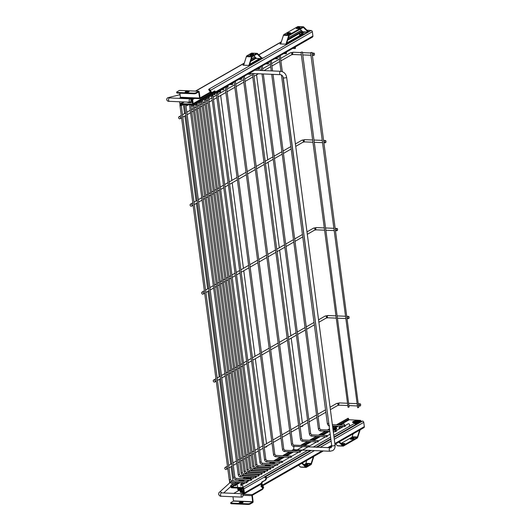<?xml version="1.0" encoding="UTF-8"?>
<svg xmlns="http://www.w3.org/2000/svg" width="531" height="531" viewBox="0 0 531 531"><rect width="100%" height="100%" fill="white"/><g stroke="black" fill="none" stroke-linecap="round" stroke-linejoin="round"><path stroke-width="0.8" d="M299.942 450.965A0.65 0.339 92.4 0 0 300.101 452.206A0.65 0.339 92.4 0 0 299.942 450.965M250.347 74.287A0.65 0.339 -87.6 0 1 250.293 73.019A0.65 0.339 -87.6 0 1 250.347 74.287M336.395 229.916A1.128 0.597 92.4 0 0 336.926 230.713A1.128 0.597 92.4 0 0 337.55 229.253A1.128 0.597 92.4 0 0 337.019 228.456A1.128 0.597 92.4 0 0 336.395 229.916M202.49 291.997A1.128 0.909 60.1 0 1 202.776 294.154A1.128 0.909 60.1 0 1 202.49 291.997M324.813 141.976A1.128 0.597 92.4 0 0 325.344 142.773A1.128 0.597 92.4 0 0 325.974 141.312A1.128 0.597 92.4 0 0 325.443 140.516A1.128 0.597 92.4 0 0 324.813 141.976M190.914 204.057A1.128 0.909 60.1 0 1 191.2 206.22A1.128 0.909 60.1 0 1 190.914 204.057M313.31 54.58A1.128 0.597 92.4 0 0 313.841 55.377A1.128 0.597 92.4 0 0 314.465 53.916A1.128 0.597 92.4 0 0 313.934 53.12A1.128 0.597 92.4 0 0 313.31 54.58M179.412 116.661A1.128 0.909 60.1 0 1 179.69 118.818A1.128 0.909 60.1 0 1 179.412 116.661M347.971 317.85A1.128 0.597 92.4 0 0 348.502 318.653A1.128 0.597 92.4 0 0 349.126 317.186A1.128 0.597 92.4 0 0 348.595 316.39A1.128 0.597 92.4 0 0 347.971 317.85M214.073 379.937A1.128 0.909 60.1 0 1 214.351 382.094A1.128 0.909 60.1 0 1 214.073 379.937M309.168 446.976A0.65 0.339 92.4 0 0 308.909 445.814A0.65 0.339 92.4 0 0 308.77 446.956M259.32 69.136A0.65 0.339 -87.6 0 1 259.267 67.868A0.65 0.339 -87.6 0 1 259.32 69.136M317.877 440.67A0.65 0.339 92.4 0 0 318.042 441.911A0.65 0.339 92.4 0 0 317.877 440.67M268.288 63.992A0.65 0.339 -87.6 0 1 268.235 62.724A0.65 0.339 -87.6 0 1 268.288 63.992M326.85 435.52A0.65 0.339 92.4 0 0 327.01 436.761A0.65 0.339 92.4 0 0 326.85 435.52M277.255 58.841A0.65 0.339 -87.6 0 1 277.202 57.574A0.65 0.339 -87.6 0 1 277.255 58.841M335.818 430.375A0.65 0.339 92.4 0 0 335.984 431.617A0.65 0.339 92.4 0 0 335.818 430.375M286.229 53.697A0.65 0.339 -87.6 0 1 286.176 52.43A0.65 0.339 -87.6 0 1 286.229 53.697M344.785 425.225A0.65 0.339 92.4 0 0 344.951 426.466A0.65 0.339 92.4 0 0 344.785 425.225M295.196 48.547A0.65 0.339 -87.6 0 1 295.143 47.279A0.65 0.339 -87.6 0 1 295.196 48.547M290.968 456.109A0.65 0.339 92.4 0 0 291.134 457.35A0.65 0.339 92.4 0 0 290.968 456.109M241.379 79.431A0.65 0.339 -87.6 0 1 241.326 78.163A0.65 0.339 -87.6 0 1 241.379 79.431M282.001 461.26A0.65 0.339 92.4 0 0 282.167 462.501A0.65 0.339 92.4 0 0 282.001 461.26M232.412 84.582A0.65 0.339 -87.6 0 1 232.359 83.314A0.65 0.339 -87.6 0 1 232.412 84.582M273.034 466.404A0.65 0.339 92.4 0 0 273.193 467.645A0.65 0.339 92.4 0 0 273.034 466.404M223.438 89.726A0.65 0.339 -87.6 0 1 223.385 88.458A0.65 0.339 -87.6 0 1 223.438 89.726M277.374 463.915A0.65 0.339 92.4 0 0 277.534 465.156A0.65 0.339 92.4 0 0 277.374 463.915M227.779 87.237A0.65 0.339 -87.6 0 1 227.726 85.969A0.65 0.339 -87.6 0 1 227.779 87.237M270.14 468.063A0.65 0.339 92.4 0 0 270.299 469.304A0.65 0.339 92.4 0 0 270.14 468.063M220.551 91.385A0.65 0.339 -87.6 0 1 220.491 90.117A0.65 0.339 -87.6 0 1 220.551 91.385M267.246 469.723A0.65 0.339 92.4 0 0 267.412 470.964A0.65 0.339 92.4 0 0 267.246 469.723M217.657 93.051A0.65 0.339 -87.6 0 1 217.597 91.777A0.65 0.339 -87.6 0 1 217.657 93.051M264.352 471.389A0.65 0.339 92.4 0 0 264.518 472.63A0.65 0.339 92.4 0 0 264.352 471.389M214.763 94.71A0.65 0.339 -87.6 0 1 214.71 93.443A0.65 0.339 -87.6 0 1 214.763 94.71M261.458 473.048A0.65 0.339 92.4 0 0 261.624 474.289A0.65 0.339 92.4 0 0 261.458 473.048M211.869 96.37A0.65 0.339 -87.6 0 1 211.816 95.102A0.65 0.339 -87.6 0 1 211.869 96.37M258.564 474.707A0.65 0.339 92.4 0 0 258.73 475.949A0.65 0.339 92.4 0 0 258.564 474.707M208.975 98.029A0.65 0.339 -87.6 0 1 208.922 96.761A0.65 0.339 -87.6 0 1 208.975 98.029M255.67 476.367A0.65 0.339 92.4 0 0 255.836 477.608A0.65 0.339 92.4 0 0 255.67 476.367M206.081 99.689A0.65 0.339 -87.6 0 1 206.028 98.421A0.65 0.339 -87.6 0 1 206.081 99.689M246.703 481.517A0.65 0.339 92.4 0 0 246.869 482.759A0.65 0.339 92.4 0 0 246.703 481.517M197.114 104.839A0.65 0.339 -87.6 0 1 197.061 103.572A0.65 0.339 -87.6 0 1 197.114 104.839M251.044 479.022A0.65 0.339 92.4 0 0 251.203 480.263A0.65 0.339 92.4 0 0 251.044 479.022M201.455 102.35A0.65 0.339 -87.6 0 1 201.395 101.076A0.65 0.339 -87.6 0 1 201.455 102.35M242.481 487.086A1.128 0.909 -119.9 0 0 241.353 485.128A1.128 0.909 -119.9 0 0 240.961 486.064M349.245 425.816A1.128 0.909 -119.9 0 0 348.117 423.857L345.183 425.543M237.204 486.861A1.128 0.909 -119.9 0 0 236.076 484.903A1.128 0.909 -119.9 0 0 235.678 485.845M344.314 425.172A1.128 0.909 -119.9 0 0 342.84 423.632L340.444 425.012M192.64 104.707A1.128 0.909 60.1 0 1 192.295 105.875A1.128 0.909 60.1 0 1 190.762 104.72M187.383 104.58A1.128 0.909 60.1 0 1 185.492 104.634A1.128 0.909 60.1 0 1 185.485 104.501M311.996 52.436L358.73 407.423L357.668 407.722L310.595 52.615L311.996 52.436L310.595 52.615M302.398 52.025L349.132 407.018L348.07 407.317L300.997 52.211L302.398 52.025L300.997 52.211M300.792 426.632A1.693 0.451 -7.5 0 0 302.776 425.922L302.723 425.523M217.909 92.248A1.693 0.451 -7.5 0 0 220.159 91.524A1.693 0.451 -7.5 0 0 220.073 91.398M264.909 447.221A1.693 0.451 -7.5 0 0 266.901 446.511L266.847 446.113M218.228 91.325A1.693 0.451 -7.5 0 0 217.79 91.412M189.195 101.009A1.693 0.889 92.4 0 0 189.992 102.211A1.693 0.889 92.4 0 0 190.934 100.014A1.693 0.889 92.4 0 0 190.138 98.819A1.693 0.889 92.4 0 0 189.195 101.009M242.926 494.932A1.693 0.889 -87.6 0 1 241.983 497.122A1.693 0.889 -87.6 0 1 241.187 495.927A1.693 0.889 -87.6 0 1 242.129 493.73A1.693 0.889 -87.6 0 1 242.926 494.932M330.328 451.171A1.693 0.889 -87.6 0 1 330.043 451.244L294.532 449.75A1.693 0.889 -87.6 0 1 293.709 448.29A1.693 0.889 -87.6 0 1 294.393 446.438A1.693 0.889 -87.6 0 1 294.672 446.359L330.952 447.686C331.463 447.593 331.716 446.91 331.702 445.622L283.262 77.685A1.693 0.451 172.5 0 0 284.078 77.964A1.693 0.451 172.5 0 0 286.382 77.526A1.693 0.451 172.5 0 0 286.627 77.241C285.904 73.756 283.899 71.778 280.607 71.293A1.693 0.889 92.4 0 0 280.322 71.366A1.693 0.889 92.4 0 0 279.645 73.218A1.693 0.889 92.4 0 0 280.468 74.679C281.861 74.871 282.797 75.867 283.262 77.685M359.474 405.253A1.128 0.597 92.4 0 0 360.005 406.049A1.128 0.597 92.4 0 0 360.635 404.589A1.128 0.597 92.4 0 0 360.104 403.792A1.128 0.597 92.4 0 0 359.474 405.253M225.575 467.333A1.128 0.909 60.1 0 1 225.861 469.49A1.128 0.909 60.1 0 1 225.575 467.333M184.29 101.965L181.31 103.678L192.156 104.136A0.564 0.458 -119.9 0 0 192.567 103.618L192.03 99.516A0.564 0.458 -119.9 0 0 191.479 98.958L190.901 98.753M181.217 105.642L180.467 105.251L181.044 105.277L180.991 104.846A0.564 0.458 -119.9 0 1 181.396 104.328L192.242 104.786A1.241 1.002 -119.9 0 0 193.145 103.638L192.6 99.543A1.241 1.002 -119.9 0 0 191.392 98.308L191.007 98.295L191.094 98.939M286.7 43.077L301.92 34.342L303.075 34.216A1.241 1.002 60.1 0 1 303.692 34.442M259.666 58.596L249.683 64.324M181.31 103.678A1.241 1.002 -119.9 0 0 180.414 104.819L180.467 105.251M183.553 104.415L181.403 105.649L181.044 105.277M300.081 35.398A5.675 1.52 172.5 0 1 299.61 34.893A5.675 1.52 172.5 0 1 299.617 34.741M299.736 35.597A5.675 1.52 172.5 0 1 299.676 35.431L299.61 34.893M305.013 33.685A2.841 0.763 172.5 0 1 303.619 33.745L302.982 33.924L303.619 33.745A2.841 0.763 172.5 0 1 302.312 33.4A2.841 0.763 172.5 0 1 302.657 32.809L301.88 32.849L302.657 32.809A2.841 0.763 172.5 0 1 306.526 32.079A2.841 0.763 172.5 0 1 307.535 32.238M302.71 32.769L301.893 32.876M303.812 33.845L302.995 33.951M301.289 33.38A3.81 1.022 -7.5 0 1 301.641 32.895L301.635 32.842A3.81 1.022 -7.5 0 0 301.283 33.353A3.81 1.022 -7.5 0 0 302.776 33.957L303.473 33.984A3.81 1.022 -7.5 0 0 304.568 33.938M301.708 32.716L302.053 32.603L301.708 32.716M300.101 35.391A5.649 1.513 172.5 0 1 299.637 34.887L299.477 33.705A5.649 1.513 172.5 0 1 299.564 33.367M304.316 31.94A3.81 1.022 -7.5 0 0 302.053 32.603M304.575 31.953A3.81 1.022 -7.5 0 0 302.059 32.657M306.334 32.026L306.865 32.046M305.166 33.599A2.091 0.558 -7.5 0 0 304.389 33.738M296.63 28.548A1.978 0.531 172.5 0 1 299.232 28.09A1.978 0.531 172.5 0 1 299.716 28.143M297.121 28.601A1.978 0.531 172.5 0 1 296.172 28.282A1.978 0.531 172.5 0 1 297.134 27.685A1.978 0.531 172.5 0 1 299.145 27.439A1.978 0.531 172.5 0 1 300.095 27.765A1.978 0.531 172.5 0 1 299.126 28.362A1.978 0.531 172.5 0 1 297.121 28.601M287.371 33.865A1.978 0.531 172.5 0 1 289.972 33.4A1.978 0.531 172.5 0 1 290.457 33.453M287.862 33.918A1.978 0.531 172.5 0 1 286.913 33.592A1.978 0.531 172.5 0 1 287.875 32.995A1.978 0.531 172.5 0 1 289.886 32.756A1.978 0.531 172.5 0 1 290.835 33.075A1.978 0.531 172.5 0 1 289.866 33.672A1.978 0.531 172.5 0 1 287.862 33.918M250.333 55.118A1.978 0.531 172.5 0 1 252.935 54.653A1.978 0.531 172.5 0 1 253.426 54.706M250.824 55.171A1.978 0.531 172.5 0 1 249.875 54.846A1.978 0.531 172.5 0 1 250.844 54.248A1.978 0.531 172.5 0 1 252.849 54.009A1.978 0.531 172.5 0 1 253.798 54.328A1.978 0.531 172.5 0 1 252.829 54.925A1.978 0.531 172.5 0 1 250.824 55.171M185.611 92.314A1.978 0.531 172.5 0 1 188.213 91.85A1.978 0.531 172.5 0 1 188.704 91.909M186.102 92.367A1.978 0.531 172.5 0 1 185.153 92.042A1.978 0.531 172.5 0 1 186.122 91.445A1.978 0.531 172.5 0 1 188.127 91.206A1.978 0.531 172.5 0 1 189.076 91.531A1.978 0.531 172.5 0 1 188.107 92.129A1.978 0.531 172.5 0 1 186.102 92.367M302.179 31.249L302.258 31.82L287.616 40.223M302.258 31.82L302.789 31.847M255.856 57.819L255.935 58.41L250.579 61.483M255.935 58.41L256.466 58.43M210.422 92.713L211.663 92.573L210.409 92.719L200.134 98.62A0.85 0.445 92.4 0 1 199.988 98.653A0.85 0.445 92.4 0 1 199.59 98.056L198.713 91.896L196.171 93.35A1.693 0.451 172.5 0 1 193.861 93.788L193.775 93.137A1.693 0.451 -7.5 0 0 196.085 92.699L198.601 91.252A0.85 0.445 92.4 0 1 198.747 91.219L179.551 90.409A0.85 0.445 -87.6 0 1 179.69 90.456M286.68 44.206L279.937 43.934L280.673 43.914L283.421 35.358A1.805 0.949 -87.6 0 1 284.005 34.502L289.282 34.727A1.805 0.949 92.4 0 0 288.705 35.577L285.95 44.133L286.68 44.206L308.889 31.462M249.65 65.459L242.932 65.174L243.669 65.147L246.351 56.644A1.805 0.949 -87.6 0 1 246.935 55.775L252.212 56.001A1.805 0.949 92.4 0 0 251.628 56.87L248.946 65.373L249.65 65.459L262.566 58.045M243.025 65.121L243.822 64.663M250.844 60.634L255.816 57.779M307.004 30.24A24.174 6.485 -7.5 0 1 310.077 30.479L311.126 30.499L209.008 89.102A2.257 0.604 -7.5 0 0 208.723 89.566L210.336 92.062L199.988 97.969M280.029 43.887L280.833 43.423M287.888 39.374L302.132 31.196M214.949 91.657L213.953 92.228L215.101 91.817A1.128 0.597 92.4 0 0 215.055 91.763L215.632 91.783A1.128 0.597 -87.6 0 1 215.679 91.843L215.705 92.447L213.98 92.374L214.046 92.872L214.909 92.912A1.241 1.002 -119.9 0 0 215.705 92.447M210.382 92.726L211.305 92.832A1.128 0.597 92.4 0 0 211.325 92.832A1.128 0.597 92.4 0 0 211.517 92.779L214.544 91.047A1.128 0.597 -87.6 0 1 214.73 90.993A1.128 0.597 -87.6 0 1 214.989 91.126L214.438 91.1L215.055 91.763M210.767 92.806A1.128 0.597 -87.6 0 1 210.747 92.806A1.128 0.597 -87.6 0 1 210.734 92.806L211.305 92.832M210.329 92.766L211.325 92.832M215.679 91.843L312.905 36.042L312.341 31.727L210.236 90.476M214.989 91.126L215.632 91.783M311.126 30.499A1.241 1.002 60.1 0 1 312.341 31.727M200.048 97.969L199.145 91.817A0.85 0.445 92.4 0 0 198.747 91.219M179.863 93.191L180.394 97.246A0.85 0.445 -87.6 0 0 180.792 97.843L199.988 98.653M210.475 91.83A1.241 1.181 -37.7 0 1 210.867 91.823L211.663 92.573L210.867 91.823L210.336 92.062M312.905 36.042A1.241 1.002 60.1 0 1 312.474 37.077L215.374 92.799M215.148 92.075L214.816 92.268L215.101 91.817M193.775 93.137L177.46 92.447A1.693 0.451 -7.5 0 1 176.65 92.168A1.693 0.451 -7.5 0 1 176.889 91.89L179.405 90.443A0.85 0.445 -87.6 0 1 179.551 90.409M177.46 92.447L177.546 93.098L193.861 93.788M177.546 93.098A1.693 0.451 172.5 0 1 176.737 92.819L176.65 92.168M261.524 58.642L256.559 58.463L253.831 55.768M256.732 54.102L257.276 54.122L261.657 58.569M257.276 54.122A1.128 0.597 92.4 0 0 257.017 53.996A1.128 0.597 92.4 0 0 256.825 54.049L252.298 56.644A1.128 0.597 92.4 0 0 251.933 57.189L249.344 65.386M252.212 56.001L256.738 53.399A1.805 0.949 92.4 0 1 257.044 53.319A1.805 0.949 92.4 0 1 257.455 53.525L261.843 57.972L262.56 57.998M256.738 53.399L251.462 53.18A1.805 0.949 -87.6 0 1 251.767 53.1L257.044 53.319M251.462 53.18L246.935 55.775M307.847 32.059L302.882 31.88L300.121 29.205M303.002 27.552L303.526 27.572L307.98 31.986M303.526 27.572A1.128 0.597 92.4 0 0 303.274 27.453A1.128 0.597 92.4 0 0 303.088 27.499L289.368 35.371A1.128 0.597 92.4 0 0 289.003 35.909L286.355 44.153M289.282 34.727L303.002 26.855A1.805 0.949 92.4 0 1 303.307 26.776A1.805 0.949 92.4 0 1 303.705 26.968L308.166 31.389L308.883 31.415M303.002 26.855L297.725 26.63A1.805 0.949 -87.6 0 1 298.024 26.55L303.307 26.776M297.725 26.63L284.005 34.502M261.843 57.972L261.902 58.423M308.166 31.389L308.226 31.84M190.795 101.414A5.675 1.52 -7.5 0 0 192.262 101.288M190.928 100.863A5.675 1.52 -7.5 0 0 192.189 100.751A5.649 1.513 -7.5 0 1 190.928 100.857M357.144 422.57L353.148 422.543A3.226 0.863 172.5 0 1 354.469 421.501A3.226 0.863 172.5 0 1 357.947 421.05A3.226 0.863 172.5 0 1 359.474 421.501L357.522 422.762L358.067 422.842M355.246 424.043L356.221 423.778L356.135 423.127L357.031 422.616L357.522 422.762M359.474 421.501L359.806 421.023A3.717 0.996 -7.5 0 0 358.166 420.632A3.717 0.996 -7.5 0 0 353.102 421.594A3.717 0.996 -7.5 0 0 354.356 422.822A3.717 0.996 -7.5 0 0 357.031 422.616L357.436 422.669M356.221 423.778L357.336 423.552M359.806 421.023L360.589 420.572L360.675 421.222L359.779 422.152M338.937 428.052L339.813 428.61M333.402 431.657L334.45 431.703M248.05 480.641L249.099 480.681M236.222 482.34L230.832 485.434L230.673 486.569A1.241 1.002 60.1 0 0 231.881 487.803L242.727 488.261A0.564 0.458 60.1 0 1 243.278 488.819L243.822 492.921A0.564 0.458 60.1 0 1 243.41 493.438L243.769 493.233M360.675 421.222L360.589 420.572M339.223 428.318L339.84 428.61M240.974 484.697L241.592 484.989M338.685 424.933L348.714 419.178A0.564 0.458 -119.9 0 0 349.265 419.736L360.748 420.386M239.912 482.493L231.795 487.153L242.64 487.611A1.241 1.002 60.1 0 1 243.855 488.839L244.393 492.941A1.241 1.002 60.1 0 1 243.497 494.082L243.112 494.069L243.025 493.418L243.41 493.438M355.511 424.601A1.241 1.002 -119.9 0 0 354.323 423.519L354.615 423.572M356.135 423.127L354.595 423.419M243.789 492.688L243.025 493.418M231.795 487.153A0.564 0.458 60.1 0 1 231.244 486.595L238.492 482.433M348.714 419.178L348.303 418.375L336.993 424.866M230.613 486.137L231.244 486.595M347.911 418.355L336.415 424.84M334.304 426.048L332.671 426.99M329.492 428.809L327.448 429.984M325.337 431.199L318.474 435.135M316.363 436.343L309.507 440.279M307.396 441.493L300.539 445.429M293.922 449.226L291.565 450.573M289.455 451.788L282.598 455.724M280.487 456.932L273.631 460.868M271.52 462.083L268.998 463.53M266.887 464.738L264.657 466.019M262.546 467.227L261.763 467.678M259.659 468.893L258.876 469.338M256.765 470.552L255.982 470.997M253.871 472.212L253.088 472.663M250.977 473.871L250.194 474.322M248.083 475.53L247.3 475.982M245.189 477.19L242.667 478.637M240.563 479.851L238.333 481.126M334.882 426.074L332.711 427.316M329.532 429.141L328.019 430.01M325.908 431.225L319.051 435.161M316.941 436.369L310.084 440.305M307.973 441.52L301.11 445.456M294.081 449.485L292.143 450.6M290.032 451.815L283.176 455.751M281.065 456.959L274.202 460.895M272.098 462.109L269.575 463.55M267.465 464.764L265.234 466.045M263.124 467.253L262.341 467.705M260.23 468.913L259.447 469.364M257.336 470.572L256.553 471.024M254.442 472.238L253.665 472.683M251.555 473.898L250.771 474.342M248.661 475.557L247.877 476.008M245.767 477.216L243.244 478.663M241.134 479.871L238.904 481.152M236.793 482.367L230.832 485.434M231.191 486.164L231.41 485.453M245.003 478.736L247.26 477.442A2.37 1.912 60.1 0 1 248.362 477.256L249.351 477.409A2.144 1.732 -119.9 0 0 249.822 477.422L251.256 477.276L251.316 477.893M243.643 479.978A2.37 1.912 -119.9 0 0 243.517 480.635M248.329 478.876L251.256 477.276M249.723 478.935L251.428 477.92M332.851 428.344A2.37 1.912 60.1 0 1 333.714 428.271L334.703 428.431A2.144 1.732 -119.9 0 0 335.18 428.437L336.608 428.298L336.667 428.909M333.063 429.991L336.608 428.298M334.497 430.283L336.78 428.942M241.632 484.969L240.696 484.431M243.762 483.748L241.99 483.15L240.808 483.834L240.789 484.617M240.808 483.834L242.282 484.591M342.004 427.369L340.238 426.771L339.05 427.448L339.037 428.238M339.05 427.448L340.53 428.212M357.96 423.194A2.821 0.757 172.5 0 1 357.151 423.393M356.109 424.256A2.821 0.757 172.5 0 1 355.398 424.289M357.648 422.324A1.553 0.418 172.5 0 1 355.943 422.722A1.553 0.418 172.5 0 1 354.794 422.47A1.553 0.418 172.5 0 1 355.013 422.211A1.553 0.418 172.5 0 1 356.719 421.813A1.553 0.418 172.5 0 1 357.874 422.065A1.553 0.418 172.5 0 1 357.648 422.324M233.793 493.379L238.89 490.458M231.609 503.76L231.523 503.116A1.693 0.451 172.5 0 1 230.713 502.837L230.799 503.481A1.693 0.451 -7.5 0 0 231.609 503.76L247.924 504.45A1.693 0.451 -7.5 0 0 250.234 504.012L252.749 502.565A0.85 0.445 -87.6 0 0 253.081 501.51L252.351 495.257L262.639 489.35L263.655 487.491L262.945 488.48L252.265 494.607L242.713 494.202M261.385 485.646L261.225 485.739A2.257 0.604 -7.5 0 0 260.947 486.204L262.945 488.367L261.159 483.549L261.962 481.916L262.533 481.936A1.128 0.597 -87.6 0 1 262.726 481.756L265.752 480.024A1.128 0.597 92.4 0 0 266.117 479.473L266.502 478.225A1.128 0.597 92.4 0 0 266.535 478.126L266.383 477.356L264.657 477.283A1.128 0.597 -87.6 0 1 264.67 477.429L265.533 477.469L265.958 478.099A1.128 0.597 -87.6 0 1 265.931 478.199L266.502 478.225M262.726 481.756L262.148 481.736A1.128 0.597 92.4 0 0 261.962 481.916M262.148 481.736L265.752 480.024M266.117 479.473L265.54 479.447A1.128 0.597 -87.6 0 1 265.175 479.997M265.54 479.447L265.931 478.199M334.948 444.288L363.894 427.674A1.241 1.002 -119.9 0 0 364.332 426.639L334.849 443.558M334.284 439.243L363.762 422.324L364.332 426.639M263.655 487.491L261.796 483.276L262.533 481.936M262.553 488.699L262.938 488.434M260.947 486.204A0.564 0.538 142.3 0 0 261.425 485.573L261.318 482.805M261.796 483.276L262.015 483.774M363.762 422.324A1.241 1.002 -119.9 0 0 362.554 421.09L361.399 421.222L333.979 436.953M310.516 450.421L264.591 476.778L265.454 476.818A1.241 1.002 60.1 0 1 266.383 477.356M330.806 438.779L316.018 447.261M264.657 477.283L264.591 476.778M252.265 494.607A0.85 0.445 -87.6 0 0 251.94 495.669L252.67 501.921L233.474 501.111L232.99 496.737M250.234 504.012L250.147 503.368L252.67 501.921M233.474 501.111L230.952 502.552A1.693 0.451 172.5 0 0 230.713 502.837M239.68 502.976A1.978 0.531 172.5 0 1 242.275 502.518A1.978 0.531 172.5 0 1 242.767 502.572M242.196 501.868A1.978 0.531 172.5 0 1 243.138 502.193A1.978 0.531 172.5 0 1 242.176 502.791A1.978 0.531 172.5 0 1 240.165 503.03A1.978 0.531 172.5 0 1 239.222 502.711A1.978 0.531 172.5 0 1 240.185 502.114A1.978 0.531 172.5 0 1 242.196 501.868M231.523 503.116L247.844 503.8L247.924 504.45M250.147 503.368A1.693 0.451 172.5 0 1 247.844 503.8M305.902 466.649L306.274 466.663A1.128 0.597 -87.6 0 1 306.088 466.716A1.128 0.597 -87.6 0 1 305.829 466.59L302.305 463.019M306.792 460.443L305.896 463.297L311.173 463.523L313.323 456.693M298.581 465.156L300.367 466.968A1.805 0.949 92.4 0 0 300.778 467.167L306.062 467.393A1.805 0.949 -87.6 0 1 305.65 467.187L301.814 463.297M306.062 467.393A1.805 0.949 -87.6 0 0 306.36 467.313L310.894 464.711A1.805 0.949 -87.6 0 0 311.478 463.848L313.821 456.408M311.173 463.523A1.128 0.597 -87.6 0 1 310.808 464.067L305.531 463.842A1.128 0.597 92.4 0 0 305.896 463.297M305.531 463.842L303.991 464.725M306.274 466.663L310.808 464.067M304.369 465.11A1.978 0.531 172.5 0 1 306.918 464.671A1.978 0.531 172.5 0 1 307.861 464.997A1.978 0.531 172.5 0 1 305.093 465.84M304.86 465.601A1.978 0.531 172.5 0 1 306.998 465.322A1.978 0.531 172.5 0 1 307.489 465.375M342.973 445.376L343.345 445.39A1.128 0.597 -87.6 0 1 343.159 445.443A1.128 0.597 -87.6 0 1 342.907 445.317L339.329 441.772M353.075 433.88L352.153 436.761L357.429 436.986L359.633 430.117M335.625 443.896L337.444 445.701A1.805 0.949 92.4 0 0 337.849 445.894L343.126 446.12A1.805 0.949 -87.6 0 1 342.727 445.921L338.824 442.057M343.126 446.12A1.805 0.949 -87.6 0 0 343.431 446.04L357.151 438.168A1.805 0.949 -87.6 0 0 357.728 437.312L360.137 429.831M357.429 436.986A1.128 0.597 -87.6 0 1 357.064 437.517L351.787 437.292A1.128 0.597 92.4 0 0 352.153 436.761M351.787 437.292L341.035 443.465M343.345 445.39L357.064 437.517M353.208 438.108A1.978 0.531 172.5 0 1 354.157 438.427A1.978 0.531 172.5 0 1 353.188 439.024A1.978 0.531 172.5 0 1 351.183 439.27A1.978 0.531 172.5 0 1 350.234 438.945A1.978 0.531 172.5 0 1 351.203 438.347A1.978 0.531 172.5 0 1 353.208 438.108M341.42 443.85A1.978 0.531 172.5 0 1 343.949 443.418A1.978 0.531 172.5 0 1 344.898 443.743A1.978 0.531 172.5 0 1 342.163 444.586M350.692 439.217A1.978 0.531 172.5 0 1 353.294 438.752A1.978 0.531 172.5 0 1 353.785 438.805M341.918 444.341A1.978 0.531 172.5 0 1 344.035 444.069A1.978 0.531 172.5 0 1 344.526 444.122M243.344 489.297A5.675 1.52 -7.5 0 1 237.676 488.507L237.616 488.042A5.675 1.52 -7.5 0 0 243.264 488.752A5.649 1.513 -7.5 0 1 237.649 488.042M240.842 490.697L240.921 491.314A2.821 0.757 -7.5 0 0 241.366 491.653A2.821 0.757 -7.5 0 0 243.663 491.719M240.862 490.697A2.821 0.757 -7.5 0 0 241.273 490.949A2.821 0.757 -7.5 0 0 243.57 491.016M284.921 450.328A0.65 0.339 92.4 0 0 284.868 451.562M283.66 449.093L282.578 449.239M324.129 227.912L316.383 227.58A1.128 0.597 92.4 0 0 315.759 229.047A1.128 0.597 92.4 0 0 316.29 229.843L314.591 230.129L307.303 234.31M316.383 227.58L313.469 228.171A1.128 0.909 60.1 0 1 314.591 230.129M312.553 139.972L304.807 139.646A1.128 0.597 92.4 0 0 304.183 141.107A1.128 0.597 92.4 0 0 304.714 141.903L303.015 142.189L295.727 146.37M304.807 139.646L301.887 140.23A1.128 0.909 60.1 0 1 303.015 142.189M301.044 52.576L293.298 52.244A1.128 0.597 92.4 0 0 292.674 53.704A1.128 0.597 92.4 0 0 293.205 54.501L291.506 54.793L280.892 60.886M293.298 52.244L290.384 52.834A1.128 0.909 60.1 0 1 291.506 54.793M335.705 315.845L327.959 315.52A1.128 0.597 92.4 0 0 327.335 316.98A1.128 0.597 92.4 0 0 327.866 317.777L326.167 318.069L318.879 322.251M327.959 315.52L325.045 316.104A1.128 0.909 60.1 0 1 326.167 318.069M293.889 445.184A0.65 0.339 92.4 0 0 293.835 446.412M292.627 443.949L291.552 444.089M302.856 440.033A0.65 0.339 92.4 0 0 302.803 441.268M301.601 438.798L300.519 438.945M311.83 434.889A0.65 0.339 92.4 0 0 311.777 436.117M310.569 433.654L309.487 433.794M320.797 429.738A0.65 0.339 92.4 0 0 320.744 430.973M319.536 428.504L318.461 428.65M328.51 423.36L327.428 423.499M275.947 455.479A0.65 0.339 92.4 0 0 275.901 456.706M274.693 454.244L273.611 454.383M266.98 460.623A0.65 0.339 92.4 0 0 266.927 461.857M265.719 459.388L264.644 459.534M258.013 465.773A0.65 0.339 92.4 0 0 257.96 467.001M256.752 464.539L255.67 464.678M262.354 463.278A0.65 0.339 92.4 0 0 262.301 464.512M261.093 462.05L260.011 462.189M255.119 467.433A0.65 0.339 92.4 0 0 255.066 468.661M253.858 466.198L252.783 466.337M252.225 469.092A0.65 0.339 92.4 0 0 252.172 470.327M250.964 467.857L249.889 468.003M249.331 470.751A0.65 0.339 92.4 0 0 249.278 471.986M248.07 469.517L246.995 469.663M246.437 472.411A0.65 0.339 92.4 0 0 246.384 473.645M245.176 471.176L244.101 471.322M243.543 474.07A0.65 0.339 92.4 0 0 243.49 475.305M242.282 472.842L241.207 472.982M240.649 475.736A0.65 0.339 92.4 0 0 240.596 476.964M239.395 474.502L238.313 474.641M231.682 480.88A0.65 0.339 92.4 0 0 231.629 482.115M230.421 479.646L229.346 479.792M181.463 103.432A0.65 0.339 -87.6 0 1 181.927 102.961M180.48 105.317L180.016 105.111M236.023 478.391A0.65 0.339 92.4 0 0 235.97 479.619M234.762 477.157L233.686 477.296M190.138 98.819L169.502 97.95A1.693 0.889 92.4 0 0 168.539 99.874A1.693 0.889 92.4 0 0 168.566 100.14A1.693 0.889 92.4 0 0 169.362 101.335C167.896 101.448 166.999 100.837 166.668 99.503C166.907 98.354 167.444 97.724 168.267 97.611L180.062 94.697M180.082 94.883A1.693 1.42 -104.7 0 0 179.133 94.75M229.505 480.721L229.651 481.869A1.693 0.451 -7.5 0 0 230.467 482.148A1.693 0.451 -7.5 0 0 231.264 482.115M221.746 492.874A1.693 1.274 47.7 0 0 220.252 491.958A1.693 1.274 47.7 0 0 219.462 492.224L229.498 483.084A1.693 1.274 47.7 0 1 230.295 482.818A1.693 1.274 47.7 0 1 232.12 484.69M219.462 492.224C218.984 492.383 218.719 493.126 218.666 494.441C219.416 495.835 220.312 496.439 221.354 496.246A1.693 0.889 -87.6 0 1 220.597 495.304A1.693 0.889 -87.6 0 1 220.557 495.051A1.693 0.889 -87.6 0 1 221.493 492.861L221.381 492.874M178.808 98.341L179.996 98.029A1.693 1.42 -104.7 0 0 180.56 97.704M169.515 97.95A1.693 1.42 -104.7 0 0 168.267 97.611M180.779 98.427A1.693 0.451 -7.5 0 0 182.418 97.91M331.702 445.622A1.693 0.451 172.5 0 0 332.519 445.901A1.693 0.451 172.5 0 0 334.822 445.463A1.693 0.451 172.5 0 0 335.068 445.177C335.247 447.739 334.444 449.551 332.638 450.627L330.043 451.244A1.693 0.889 -87.6 0 1 329.22 449.79A1.693 0.889 -87.6 0 1 329.904 447.938A1.693 0.889 -87.6 0 1 330.182 447.859M347.214 403.248L339.468 402.923A1.128 0.597 92.4 0 0 338.838 404.383A1.128 0.597 92.4 0 0 339.369 405.18L337.676 405.465L330.388 409.647M339.468 402.923L336.548 403.507A1.128 0.909 60.1 0 1 337.676 405.465M192.514 103.93L192.156 104.136M194.545 98.427L192.6 99.543M214.624 91.312L193.145 103.638M303.075 34.216L286.488 43.734M260.529 58.629L249.477 64.974M180.991 104.846L181.861 104.341M301.515 34.581A5.649 1.513 172.5 0 1 299.477 33.705L299.53 33.387M301.734 34.455A5.536 1.487 172.5 0 1 299.617 33.34M302.285 33.36A2.821 0.757 172.5 0 1 302.278 33.334A2.821 0.757 172.5 0 1 302.677 32.862A2.821 0.757 172.5 0 1 307.469 32.278M301.927 32.013A5.536 1.487 172.5 0 1 302.544 31.833L301.953 31.999M195.753 91.093L244.267 63.249M251.296 59.22L255.086 57.036M258.816 54.899L281.291 42.002M288.346 37.953L301.396 30.466M209.008 89.102A1.241 1.002 60.1 0 1 210.216 90.33L210.157 90.37M199.59 98.056L180.394 97.246M208.723 89.566A1.241 1.181 -37.7 0 1 209.864 89.991L211.471 92.069M179.405 90.443L198.601 91.252M196.085 92.699L196.171 93.35M261.571 58.616L256.433 58.397M251.628 56.87L246.351 56.644M307.887 32.033L302.756 31.82M288.705 35.577L283.421 35.358M189.169 98.195A2.821 0.757 -7.5 0 0 190.795 98.653M186.607 98.268A5.649 1.513 -7.5 0 0 186.394 98.666L186.726 98.096M190.861 99.662A5.649 1.513 -7.5 0 0 192.03 99.556M186.759 98.096A5.536 1.487 -7.5 0 0 186.494 98.666M190.821 99.529A5.536 1.487 -7.5 0 0 192.003 99.416M187.071 102.085A5.649 1.513 -7.5 0 0 192.414 102.47M187.118 102.111A5.536 1.487 -7.5 0 0 192.428 102.543L187.018 102.085M189.082 98.195A2.94 0.79 -7.5 0 0 190.815 98.793M353.991 422.762A2.409 0.644 172.5 0 1 355.266 422.092M357.317 421.826A2.409 0.644 172.5 0 1 357.602 421.826A2.409 0.644 172.5 0 1 357.781 422.888M359.421 421.674A3.146 0.843 -7.5 0 0 357.927 421.202A3.146 0.843 -7.5 0 0 354.675 421.607A3.146 0.843 -7.5 0 0 353.201 422.57M349.265 419.736L340.105 424.992M337.995 426.207L334.251 428.358M328.888 431.431L322.171 435.287M320.06 436.502L313.197 440.438M311.086 441.646L304.23 445.582M296.809 449.843L295.263 450.733M293.152 451.941L286.289 455.877M284.178 457.091L277.321 461.027M275.211 462.235L272.695 463.682M270.584 464.897L268.354 466.172M266.243 467.386L265.46 467.838M263.349 469.046L262.566 469.497M260.455 470.705L259.672 471.156M257.562 472.364L256.778 472.816M254.668 474.03L253.884 474.475M251.774 475.69L250.99 476.134M243.537 480.416L242.023 481.285M354.323 423.519L333.767 435.314M330.587 437.139L313.157 447.142M307.655 450.301L242.64 487.611M261.113 483.349L244.393 492.941M264.611 476.931L243.855 488.839M240.603 481.225L242.833 479.944M244.944 478.736L247.459 477.289M249.57 476.075L250.353 475.63M252.464 474.415L253.247 473.964M255.358 472.756L256.141 472.305M258.252 471.097L259.035 470.645M261.146 469.437L261.929 468.986M264.04 467.778L264.823 467.326M266.934 466.112L269.157 464.837M271.268 463.623L273.79 462.176M275.901 460.968L282.757 457.032M284.868 455.817L291.731 451.881M293.842 450.673L295.389 449.784M302.809 445.522L309.666 441.586M311.777 440.378L318.64 436.442M320.744 435.228L327.607 431.291M332.844 428.291L336.574 426.147M347.725 418.348L348.303 418.375M251.17 477.362L251.342 478.006M246.902 478.816L249.351 477.409M249.822 477.422L247.353 478.836M248.362 477.256L245.727 478.77M336.528 428.378L336.7 429.021M334.211 429.705L334.364 430.276M332.99 429.413L334.703 428.431M335.18 428.437L333.023 429.672M333.714 428.271L332.897 428.736M355.896 424.382A2.821 0.757 172.5 0 1 355.445 424.395M243.669 491.792A3.106 0.83 172.5 0 1 242.129 491.859A3.106 0.83 172.5 0 1 240.875 490.976M243.716 492.137A3.392 0.909 172.5 0 1 242.023 492.217A3.392 0.909 172.5 0 1 240.397 491.66L240.868 490.929M240.397 491.547A3.671 0.982 -7.5 0 0 241.91 492.569A3.671 0.982 -7.5 0 0 243.762 492.483M331.676 445.383L327.547 447.752M322.038 450.912L262.573 485.035M266.535 478.126L314.505 450.593M320.014 447.434L331.105 441.069M261.405 485.434A1.693 0.451 -7.5 0 0 261.391 485.5A1.693 0.451 -7.5 0 0 261.425 485.573L262.878 487.451M362.554 421.09L334.045 437.451M330.866 439.276L316.888 447.301M311.378 450.461L265.454 476.818M233.534 500.899L252.729 501.709M251.94 495.669L242.952 495.29M305.65 467.187L300.367 466.968M342.727 445.921L337.444 445.701M237.722 488.653L237.855 489.688A5.649 1.513 -7.5 0 0 243.497 490.471M238.2 490.12A5.536 1.487 -7.5 0 0 243.51 490.551L237.855 489.688M240.955 490.704A2.821 0.757 -7.5 0 0 243.556 490.909M241.021 490.744A2.708 0.73 -7.5 0 0 243.563 490.989L240.915 490.704M300.048 450.932L284.815 450.288L283.78 449.173L235.352 81.336M299.995 452.233L284.755 451.589C283.521 451.41 282.764 450.66 282.492 449.345L234.131 82.033M247.765 74.207L250.24 74.313M249.875 72.999L250.293 73.019M336.926 230.713L335.459 230.653M334.026 230.587L325.861 230.242M324.428 230.182L316.29 229.843M302.756 236.919L295.004 241.366M293.789 242.07L286.036 246.517M284.822 247.214L277.069 251.661M275.848 252.364L268.095 256.812M266.881 257.508L259.128 261.956M257.913 262.659L250.161 267.106M248.939 267.803L241.193 272.25M239.972 272.954L236.56 274.912M235.346 275.609L232.22 277.401M231.005 278.098L229.326 279.06M228.111 279.757L226.432 280.72M225.217 281.417L223.538 282.379M222.323 283.083L220.65 284.039M219.429 284.742L217.756 285.705M216.535 286.401L214.863 287.364M213.641 288.061L210.23 290.019M209.015 290.716L205.889 292.508M204.674 293.212L203.194 294.055M313.469 228.171L306.984 231.888M302.438 234.496L294.685 238.943M293.47 239.647L285.718 244.094M284.503 244.791L276.751 249.238M275.529 249.942L267.777 254.389M266.562 255.086L258.809 259.533M257.595 260.236L249.842 264.684M248.621 265.381L240.868 269.828M239.654 270.531L236.242 272.489M235.021 273.186L231.901 274.978M230.686 275.675L229.007 276.638M227.792 277.335L226.113 278.297M224.898 279.001L223.219 279.956M222.004 280.66L220.332 281.622M219.111 282.319L217.438 283.282M216.217 283.979L214.544 284.941M213.323 285.638L209.911 287.596M208.696 288.293L205.57 290.085M204.355 290.789L202.072 292.096M337.019 228.456L335.161 228.376M333.727 228.317L325.563 227.972M325.344 142.773L323.883 142.713M322.45 142.653L314.286 142.308M312.852 142.248L304.714 141.903M291.18 148.979L283.428 153.432M282.213 154.129L274.461 158.577M273.239 159.273L265.493 163.727M264.272 164.424L256.519 168.871M255.305 169.568L247.552 174.022M246.331 174.719L238.585 179.166M237.364 179.863L229.611 184.317M228.396 185.014L224.985 186.972M223.763 187.669L220.644 189.461M219.422 190.158L217.75 191.12M216.535 191.824L214.856 192.78M213.641 193.483L211.962 194.446M210.747 195.142L209.068 196.105M207.853 196.802L206.174 197.764M204.959 198.461L203.287 199.424M202.065 200.121L198.654 202.079M197.439 202.782L194.313 204.574M193.098 205.271L191.618 206.121M301.887 140.23L295.409 143.954M290.862 146.563L283.109 151.01M281.895 151.707L274.142 156.154M272.921 156.857L265.175 161.305M263.953 162.001L256.201 166.449M254.986 167.152L247.234 171.599M246.012 172.296L238.266 176.743M237.045 177.447L229.292 181.894M228.078 182.591L224.666 184.549M223.445 185.246L220.325 187.038M219.104 187.742L217.431 188.697M216.21 189.401L214.537 190.363M213.323 191.06L211.643 192.023M210.429 192.72L208.749 193.682M207.535 194.379L205.855 195.342M204.641 196.039L202.961 197.001M201.747 197.705L198.335 199.656M197.114 200.36L193.994 202.152M192.78 202.849L190.496 204.156M325.443 140.516L323.578 140.436M322.151 140.376L313.987 140.031M313.841 55.377L312.374 55.31M310.94 55.251L302.776 54.905M301.342 54.846L293.205 54.501M279.671 61.583L271.925 66.03M270.704 66.733L263.98 70.59M258.478 73.749L253.984 76.325M252.769 77.028L245.017 81.475M243.795 82.172L236.043 86.619M234.828 87.323L227.076 91.77M225.861 92.467L218.108 96.914M216.887 97.618L213.475 99.569M212.261 100.273L209.134 102.065M207.92 102.762L206.247 103.724M205.026 104.421L203.353 105.384M202.132 106.081L200.459 107.043M199.238 107.747L197.565 108.702M196.344 109.406L194.671 110.368M193.45 111.065L191.777 112.028M190.556 112.725L187.151 114.683M185.93 115.38L182.81 117.172M181.589 117.875L180.115 118.718M290.384 52.834L280.574 58.463M279.352 59.16L271.606 63.607M270.385 64.311L262.633 68.758M261.418 69.455L259.752 70.411M254.249 73.57L253.665 73.902M252.444 74.605L244.698 79.053M243.477 79.75L235.724 84.197M234.51 84.9L226.757 89.347M225.542 90.044L217.79 94.491M216.568 95.195L213.157 97.153M211.942 97.85L208.816 99.642M207.601 100.339L205.928 101.302M204.707 101.998L203.034 102.961M201.813 103.658L200.141 104.62M198.919 105.324L197.247 106.28M196.025 106.983L194.353 107.946M193.131 108.643L191.459 109.605M190.237 110.302L186.832 112.26M185.611 112.957L182.491 114.749M181.27 115.453L178.987 116.76M313.934 53.12L312.075 53.04M310.642 52.981L302.478 52.635M348.502 318.653L347.035 318.587M345.601 318.527L337.437 318.182M336.004 318.122L327.866 317.777M314.332 324.859L306.586 329.306M305.365 330.003L297.612 334.45M296.398 335.154L288.645 339.601M287.424 340.298L279.678 344.745M278.456 345.449L270.704 349.896M269.489 350.593L261.737 355.04M260.522 355.743L252.769 360.191M251.548 360.888L248.136 362.846M246.922 363.549L243.795 365.335M242.581 366.038L240.908 367.001M239.687 367.698L238.014 368.66M236.793 369.357L235.12 370.319M233.899 371.016L232.226 371.979M231.005 372.676L229.332 373.638M228.111 374.342L226.438 375.298M225.217 376.001L221.812 377.959M220.591 378.656L217.471 380.448M216.25 381.145L214.776 381.995M325.045 316.104L318.56 319.828M314.013 322.436L306.268 326.884M305.046 327.581L297.294 332.034M296.079 332.731L288.326 337.178M287.105 337.875L279.359 342.329M278.138 343.026L270.385 347.473M269.171 348.17L261.418 352.624M260.197 353.321L252.451 357.768M251.229 358.465L247.818 360.423M246.603 361.126L243.477 362.919M242.262 363.616L240.583 364.578M239.368 365.275L237.696 366.237M236.474 366.934L234.802 367.897M233.58 368.594L231.908 369.556M230.686 370.26L229.014 371.215M227.792 371.919L226.12 372.881M224.898 373.578L221.487 375.536M220.272 376.233L217.152 378.026M215.931 378.722L213.648 380.037M348.595 316.39L346.736 316.317M345.303 316.25L337.139 315.912M309.015 445.788L293.782 445.144L292.747 444.029L244.32 76.185M294.34 446.465L293.729 446.438C292.488 446.259 291.731 445.516 291.459 444.195L243.098 76.889M256.738 69.063L259.208 69.169M258.843 67.849L259.267 67.868M317.989 440.637L302.75 439.993L301.714 438.878L253.619 73.543M317.936 441.938L302.697 441.294C301.455 441.115 300.699 440.365 300.427 439.051L252.298 73.49M265.706 63.912L268.182 64.019M267.816 62.704L268.235 62.724M326.957 435.493L311.724 434.849L310.688 433.734L263.316 73.955M326.904 436.787L311.664 436.143C310.423 435.964 309.673 435.221 309.394 433.9L262.002 73.895M261.551 70.49L261.04 66.594M274.673 58.768L277.149 58.875M276.784 57.554L277.202 57.574M262.872 70.543L262.261 65.89M329.658 430.077L320.691 429.698L319.655 428.583L273.02 74.367M335.871 431.643L333.269 431.53M329.831 431.384L320.638 430.999C319.396 430.82 318.64 430.07 318.368 428.756L271.699 74.307M271.255 70.895L270.007 61.443M283.64 53.618L286.116 53.724M285.751 52.41L286.176 52.43M272.569 70.955L271.228 60.746M335.924 430.342L333.096 430.223M328.862 424.05L282.97 76.663M344.838 426.493L332.539 425.975M329.605 425.849C328.364 425.67 327.607 424.926 327.335 423.605L281.437 74.964M280.959 71.32L278.981 56.299M292.614 48.474L295.09 48.58M294.725 47.259L295.143 47.279M282.306 71.645L280.195 55.596M344.898 425.198L332.366 424.667M291.081 456.083L275.841 455.439L274.806 454.324L226.478 87.217M291.028 457.377L275.788 456.733C274.547 456.554 273.79 455.81 273.518 454.49L225.164 87.184M238.797 79.358L241.273 79.464M240.908 78.143L241.326 78.163M282.107 461.227L266.874 460.583L265.839 459.468L217.604 93.071M282.054 462.528L266.821 461.884C265.58 461.704 264.823 460.954 264.551 459.64L216.283 93.025M229.83 84.502L232.299 84.608M231.941 83.294L232.359 83.314M273.14 466.377L257.907 465.733L256.871 464.618L208.61 98.049M273.087 467.672L257.847 467.028C256.612 466.849 255.856 466.105 255.584 464.784L207.289 97.989M220.856 89.653L223.332 89.759M222.967 88.438L223.385 88.458M277.481 463.888L262.248 463.244L261.206 462.129L212.831 94.664M277.428 465.183L262.188 464.539C260.947 464.359 260.19 463.609 259.918 462.295L211.75 96.396M225.197 87.164L227.673 87.263M227.308 85.949L227.726 85.969M270.246 468.037L255.013 467.393L253.977 466.278L205.716 99.709M270.193 469.338L254.96 468.694C253.718 468.508 252.962 467.765 252.69 466.45L204.395 99.655M217.962 91.312L220.438 91.418M220.073 90.104L220.491 90.117M267.352 469.696L252.119 469.052L251.083 467.937L202.636 99.941M267.299 470.997L252.066 470.353C250.824 470.174 250.068 469.424 249.796 468.11L201.614 102.151M201.475 101.102L201.415 100.644M214.796 92.958L217.544 93.078M217.179 91.763L217.597 91.777M264.458 471.355L249.225 470.712L248.189 469.596L199.835 102.31M264.405 472.656L249.172 472.013C247.931 471.833 247.174 471.083 246.902 469.769L198.521 102.304M211.909 94.624L214.65 94.737M214.02 93.41L214.71 93.443M261.571 473.021L246.331 472.378L245.295 471.262L197.061 104.859M261.511 474.316L246.278 473.672C245.037 473.493 244.28 472.743 244.008 471.428L195.74 104.813M209.015 96.284L211.756 96.396M211.126 95.069L211.816 95.102M258.677 474.681L243.437 474.037L242.401 472.922L193.954 104.926M258.617 475.975L243.384 475.331C242.143 475.152 241.386 474.402 241.114 473.088L192.733 105.623M206.121 97.943L208.862 98.056M208.232 96.735L208.922 96.761M255.783 476.34L240.543 475.696L239.508 474.581L190.888 105.244M255.723 477.635L251.302 477.449M250.001 477.396L248.979 477.349M247.605 477.296L240.49 476.991C239.249 476.811 238.492 476.068 238.22 474.747L189.501 104.667M203.227 99.602L205.975 99.722M205.338 98.394L206.028 98.421M246.809 481.484L231.576 480.84L230.54 479.725L181.297 105.676L180.732 105.649M246.756 482.785L231.523 482.141C230.281 481.962 229.525 481.212 229.253 479.898L179.923 105.218L180.839 103.16L182.312 102.948M194.26 104.753L197.001 104.866M196.364 103.538L197.061 103.572M251.15 478.995L235.917 478.351L234.881 477.236L185.936 105.47M251.097 480.296L235.864 479.652C234.622 479.473 233.866 478.723 233.594 477.409L184.489 104.454M198.594 102.257L201.342 102.377M200.705 101.049L201.395 101.076M241.353 485.128L245.528 482.732M247.094 481.829L249.869 480.243M251.435 479.34L254.495 477.588M256.068 476.685L257.389 475.922M258.955 475.026L260.283 474.263M261.849 473.367L263.177 472.603M264.743 471.701L266.071 470.944M267.637 470.041L268.965 469.285M270.531 468.382L271.859 467.625M273.425 466.722L276.2 465.129M277.766 464.233L280.826 462.474M282.392 461.578L289.793 457.33M291.366 456.428L298.767 452.18M300.334 451.284L307.734 447.036M309.301 446.133L316.702 441.885M318.275 440.989L325.676 436.741M327.242 435.838L330.196 434.146M333.368 432.32L334.643 431.59M336.209 430.694L343.61 426.446M246.59 481.478L248.82 480.197M236.076 484.903L240.251 482.506M242.362 481.298L244.592 480.017M251.329 476.154L252.112 475.703M254.223 474.488L255.006 474.044M257.117 472.829L257.9 472.384M260.011 471.17L260.794 470.718M262.905 469.51L263.688 469.059M265.799 467.851L266.575 467.399M268.686 466.191L270.916 464.91M273.027 463.696L275.549 462.255M277.66 461.041L284.516 457.105M286.627 455.897L293.484 451.961M295.594 450.746L302.458 446.81M304.568 445.602L311.425 441.666M313.536 440.451L320.392 436.515M322.503 435.307L329.366 431.371M334.537 428.404L338.333 426.22M192.295 105.875L214.889 92.912M187.012 105.656L188.79 104.64M256.553 74.851L267.743 159.824M268.062 162.247L279.319 247.765M279.638 250.187L290.895 335.705M291.214 338.128L302.404 423.101M220.159 91.524L220.358 93.018M220.677 95.441L231.868 180.414M232.186 182.837L243.444 268.354M243.762 270.777L255.019 356.294M255.338 358.717L266.529 443.69M229.651 481.869L229.465 483.117M189.992 102.211L169.362 101.335M182.525 97.916L182.598 98.501M183.049 101.912L183.122 102.483M183.394 104.507L184.582 113.548M184.901 115.97L196.085 200.95M196.404 203.373L207.667 288.884M207.986 291.307L219.243 376.824M219.562 379.247L230.746 464.227M231.065 466.643L232.943 480.9M230.673 486.595L223.69 492.954M221.354 496.246L241.983 497.122M221.493 492.861L242.129 493.73M233.063 482.208L232.611 484.411M179.611 101.766L179.956 104.395M335.068 445.177L286.627 77.241M280.468 74.679L250.592 73.417M280.607 71.293L254.754 70.198M360.005 406.049L358.544 405.989M357.111 405.923L348.947 405.584M347.513 405.518L339.369 405.18M325.842 412.255L318.089 416.702M316.874 417.406L309.122 421.853M307.9 422.55L300.154 426.997M298.933 427.701L291.18 432.148M289.966 432.845L282.213 437.292M280.992 437.995L273.246 442.442M272.025 443.139L264.272 447.587M263.057 448.29L259.646 450.248M258.424 450.945L255.305 452.737M254.083 453.434L252.411 454.397M251.19 455.094L249.517 456.056M248.302 456.76L246.623 457.715M245.408 458.419L243.729 459.375M242.514 460.078L240.835 461.041M239.62 461.738L237.941 462.7M236.726 463.397L233.315 465.355M232.093 466.052L228.974 467.844M227.759 468.548L226.279 469.391M336.548 403.507L330.07 407.224M325.523 409.832L317.77 414.28M316.556 414.983L308.803 419.43M307.582 420.127L299.836 424.574M298.614 425.278L290.862 429.725M289.647 430.422L281.895 434.869M280.673 435.573L272.927 440.02M271.706 440.717L263.953 445.164M262.739 445.867L259.327 447.825M258.106 448.522L254.986 450.315M253.765 451.011L252.092 451.974M250.871 452.671L249.198 453.633M247.984 454.337L246.304 455.293M245.09 455.996L243.41 456.959M242.196 457.656L240.516 458.618M239.302 459.315L237.622 460.277M236.408 460.974L232.996 462.932M231.775 463.636L228.655 465.421M227.441 466.125L225.157 467.433M360.104 403.792L358.239 403.713M356.812 403.653L348.648 403.308M192.707 104.673L213.993 92.46M180.852 103.784L184.038 101.959M190.742 98.262L190.821 98.846M195.494 91.08L244.326 63.056M251.355 59.027L254.993 56.936M258.716 54.799L281.35 41.81M288.406 37.761L301.296 30.367M306.938 30.167L310.23 30.42M261.478 58.669L256.559 58.463M307.801 32.086L302.882 31.88M243.955 493.976L261.206 484.08M347.818 418.322L348.396 418.348M242.84 493.976L242.753 493.326M331.729 446.133L328.815 447.806M323.313 450.965L262.852 485.659M261.119 483.409L261.438 485.692"/></g></svg>
